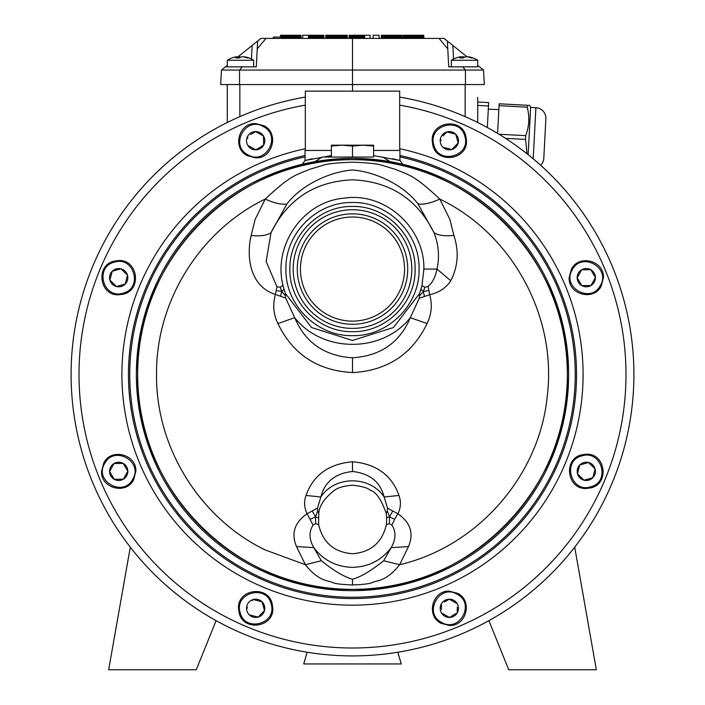 <?xml version="1.0" encoding="UTF-8"?>
<svg xmlns="http://www.w3.org/2000/svg" width="705" height="705" viewBox="0 0 705 705"><rect width="100%" height="100%" fill="white"/><g stroke="black" fill="none" stroke-linecap="round" stroke-linejoin="round"><path stroke-width="1.06" d="M264.04 125.772C279.347 133.227 272.65 158.837 255.659 157.85L247.27 155.655C231.971 148.2 238.66 122.591 255.659 123.578L264.04 125.772M264.789 140.709A9.13 9.13 0 0 0 263.511 136.047L263.617 145.186A9.13 9.13 0 0 0 264.789 140.709M255.659 149.848A9.13 9.13 0 0 0 255.765 149.848L247.807 145.371A9.13 9.13 0 0 0 255.659 149.848M251.147 147.248L255.659 149.786M247.719 138.436L247.693 136.241A9.13 9.13 0 0 0 247.807 145.371M250.751 134.435L255.545 131.579A9.13 9.13 0 0 0 247.693 136.241M263.582 142.084L263.511 136.047L255.545 131.579L263.511 136.047A9.13 9.13 0 0 0 255.545 131.579M255.765 149.848A9.13 9.13 0 0 0 263.617 145.186L255.765 149.848M257.66 148.72L263.617 145.186M103.758 462.965C111.223 447.666 136.823 454.364 135.836 471.354L133.642 479.744C126.186 495.042 100.586 488.345 101.564 471.354L103.758 462.965M113.62 478.29L114.236 479.321A9.13 9.13 0 0 0 123.366 479.206L118.704 479.259L123.366 479.206L127.834 471.24A9.13 9.13 0 0 0 114.043 463.502A9.13 9.13 0 0 0 109.575 471.469L110.183 472.491M123.366 479.206A9.13 9.13 0 0 0 127.834 471.24L123.366 479.206M109.575 471.469A9.13 9.13 0 0 0 114.236 479.321L109.575 471.469L114.043 463.502L123.172 463.388L127.834 471.24M118.704 479.259L114.236 479.321M120.978 463.414L114.043 463.502L109.636 471.354M124.988 466.446L123.172 463.388M488.309 109.178L498.849 109.592L497.598 133.404L499.149 103.802L529.596 105.397L527.322 105.283L527.217 107.169L499.052 105.688M529.596 105.397L530.636 107.433L528.16 154.677M527.067 153.805L525.533 139.414L525.727 135.642C529.226 126.354 529.728 116.863 527.217 107.169M530.636 107.433L535.897 107.706A10.549 10.549 0 0 1 545.882 118.793L543.811 158.281L545.882 118.793M540.656 165.261A10.549 10.549 0 0 0 543.811 158.281M487.349 127.526L488.477 105.988L477.717 105.424M488.477 105.988L488.653 102.595L477.717 102.022M525.533 139.414L505.538 138.365M498.973 134.241L525.727 135.642M392.703 158.748L399.946 160.484L373.588 155.594M392.703 162.124L387.38 161.189M324.106 157.039L371.614 157.039M383.397 160.573L385.45 160.881M387.644 161.233L389.257 161.507M389.715 161.586L387.098 161.145M352.5 159.674C467.3 156.713 570.301 259.713 567.34 374.514C570.301 489.314 467.3 592.306 352.5 589.354A214.84 214.84 0 0 1 137.66 374.514A214.84 214.84 0 0 1 352.5 159.674A214.84 214.84 0 0 1 567.34 374.514A214.84 214.84 0 0 1 352.5 589.354C237.7 592.306 134.699 489.314 137.66 374.514C134.699 259.713 237.7 156.713 352.5 159.674M352.5 584.947L352.5 579.263C344.084 576.875 333.703 570.697 321.348 560.739L305.371 564.705L265.23 549.953C199.762 518.272 155.779 447.402 156.554 374.549C155.77 301.696 199.656 230.826 265.23 199.074C290.636 175.254 295.58 175.157 309.398 169.438L323.005 165.287C327.843 163.701 337.677 162.679 352.5 162.212C367.323 162.679 377.149 163.701 381.987 165.287L395.593 169.438C409.429 175.157 414.346 175.237 439.77 199.074C512.094 233.822 557.144 316.333 547.265 395.963C539.572 475.849 477.637 546.525 399.629 564.705C385.714 582.312 376.1 580.224 372.161 582.656C369.208 583.819 362.652 584.577 352.5 584.947C342.348 584.577 335.791 583.819 332.839 582.656C328.918 580.233 319.277 582.304 305.371 564.705L296.523 546.587C290.962 533.491 294.478 522.555 307.063 513.76L313.09 525.084L315.664 523.745L318.589 524.449L318.801 513.293L317.717 510.852L317.497 508.164L307.063 513.76C304.155 507.591 303.811 501.493 306.04 495.448C313.276 475.126 328.759 463.899 352.5 461.749C376.241 463.899 391.724 475.126 398.959 495.448C401.189 501.493 400.845 507.591 397.937 513.76C410.521 522.564 414.038 533.509 408.477 546.587L391.196 547.644L383.652 560.739L399.629 564.705L408.477 546.587M352.5 331.676C319.039 332.548 289.024 302.498 289.896 269.072C289.032 235.62 319.039 205.604 352.5 206.459C385.961 205.604 415.968 235.62 415.104 269.072C415.976 302.498 385.961 332.548 352.5 331.676M352.5 158.352A216.153 216.153 0 0 1 568.653 374.514A216.153 216.153 0 0 1 352.5 590.667A216.153 216.153 0 0 1 136.347 374.514A216.153 216.153 0 0 1 352.5 158.352M305.054 156.88A222.745 222.745 0 0 0 352.5 597.258A222.745 222.745 0 0 0 399.946 156.88M402.74 164.274L399.946 160.484L399.946 150.447L373.588 150.447M305.054 155.532A224.067 224.067 0 0 0 352.5 598.58A224.067 224.067 0 0 0 399.946 155.532M399.682 150.447L399.682 91.139L305.318 91.139L305.318 150.447M418.012 203.877L433.945 232.571C417.149 199.004 390.006 181.423 352.5 179.819C314.959 181.423 287.799 199.039 271.02 232.65L286.988 203.877C303.582 182.472 333.588 171.209 352.5 170.02C371.42 171.209 401.409 182.463 418.012 203.877C423.264 204.882 430.517 203.278 439.77 199.074L449.931 219.502L453.879 235.435C459.122 251.236 458.083 266.349 450.777 280.757C445.939 288.054 438.907 292.698 429.68 294.708L428.12 286.38C432.544 282.635 435.505 276.871 436.994 269.072L450.777 280.757M305.318 148.737A230.658 230.658 0 0 0 352.5 605.163A230.658 230.658 0 0 0 399.682 148.737M352.5 655.914A281.401 281.401 0 0 0 632.905 398.184A281.401 281.401 0 0 0 399.682 97.096A281.401 281.401 0 0 1 574.707 547.168L596.333 669.75L508.737 669.75L488.9 620.647A281.401 281.401 0 0 1 216.1 620.647L196.263 669.75L108.667 669.75L130.293 547.168A281.401 281.401 0 0 1 305.318 97.096A281.401 281.401 0 0 0 72.095 398.184A281.401 281.401 0 0 0 352.5 655.914M352.5 209.755A59.308 59.308 0 0 1 411.808 269.072A59.308 59.308 0 0 1 352.5 328.38A59.308 59.308 0 0 1 293.192 269.072A59.308 59.308 0 0 1 352.5 209.755M352.5 213.844A55.228 55.228 0 0 0 297.272 269.072A55.228 55.228 0 0 0 352.5 324.291A55.228 55.228 0 0 0 407.728 269.072A55.228 55.228 0 0 0 352.5 213.844M352.5 217.008A52.064 52.064 0 0 0 300.436 269.072A52.064 52.064 0 0 0 352.5 321.127A52.064 52.064 0 0 0 404.564 269.072A52.064 52.064 0 0 0 352.5 217.008M334.681 159.092L317.902 161.145M319.524 160.881L339.845 158.722M331.412 155.594L305.054 160.484L312.297 158.748M326.926 157.039L324.697 157.039M331.412 150.447L305.054 150.447L305.054 160.484L302.278 164.274M352.5 579.263C360.916 576.875 371.297 570.697 383.652 560.739M427.089 323.595L410.319 317.655L419.255 298.294L429.68 294.708C432.447 304.472 431.583 314.095 427.089 323.595C412.319 354.025 387.776 370.345 353.478 372.548L352.5 372.557C317.682 370.671 292.822 354.359 277.911 323.595C273.408 314.351 272.579 304.63 275.426 294.434C250.011 286.512 246.107 257.034 251.13 235.523L255.087 219.493L265.23 199.074C274.483 203.278 281.736 204.882 286.988 203.877M321.348 560.739L313.804 547.644C323.56 560.378 336.461 566.952 352.5 567.34C368.539 566.952 381.44 560.378 391.196 547.644C395.963 539.272 396.201 531.755 391.91 525.084L389.336 523.745L386.411 524.449L386.719 517.726L389.521 516.959L394.712 519.206L391.91 525.084M428.12 286.38L424.886 287.34L421.951 285.56L423.881 269.072L436.994 269.072C439.7 256.867 438.686 244.697 433.945 232.571C437.981 235.373 444.626 236.325 453.879 235.435M277.911 323.595L294.681 317.655L285.71 298.109L275.426 294.434L276.906 286.662L266.146 261.449L271.02 232.65C266.992 235.444 260.365 236.404 251.13 235.523M296.523 546.587L313.804 547.644C309.037 539.272 308.799 531.755 313.09 525.084M398.959 495.448L384.154 496.999L387.503 508.164L397.937 513.76L394.712 519.206M352.5 357.787C324.503 355.981 305.23 342.604 294.681 317.655C322.652 353.24 382.348 353.24 410.319 317.655C399.77 342.595 380.497 355.972 352.5 357.787L352.5 372.557M352.5 461.749L352.5 471.495C369.79 473.399 380.339 481.903 384.154 496.999C370.072 475.461 334.928 475.461 320.845 496.999L306.04 495.448M352.5 471.495C335.28 473.346 324.723 481.841 320.845 496.999L317.497 508.164M423.881 269.072C424.842 228.191 385.335 191.848 344.287 198.158C302.886 201.392 272.738 245.807 283.005 285.375L280.185 287.349L276.906 286.662M389.336 523.745L389.521 516.959L387.283 510.852L386.199 513.293L386.719 517.726M389.521 516.959L392.553 511.31M276.272 290.583L281.753 291.421L280.555 296.126M283.005 285.375L284.036 289.279L281.753 291.421L285.384 295.783L285.71 298.109M419.255 298.294L419.598 293.439L393.469 327.525L352.5 340.453L311.531 327.525L285.402 293.439L285.384 295.783M428.79 290.583L423.264 291.482L424.481 296.356M424.886 287.34L423.264 291.482L419.607 295.871M387.283 510.852L387.503 508.164M310.288 519.206L315.479 516.959L312.447 511.31M315.664 523.745L315.479 516.959L317.717 510.852M281.753 291.421L280.185 287.349M285.402 293.439L284.036 289.279M421.951 285.56L419.598 293.439M315.479 516.959L318.281 517.726M423.264 291.482L420.964 289.279M440.96 623.255C425.653 615.791 432.35 590.191 449.341 591.178L457.73 593.372C473.029 600.827 466.34 626.428 449.341 625.441L440.96 623.255M449.341 617.439A9.13 9.13 0 0 0 449.455 617.439L441.489 612.971A9.13 9.13 0 0 0 449.341 617.439M443.524 614.108L449.341 617.377M441.445 609.42L441.383 603.841A9.13 9.13 0 0 0 441.489 612.971M444.432 602.026L449.235 599.179A9.13 9.13 0 0 0 441.383 603.841M457.237 607.199L457.307 612.777L449.455 617.439A9.13 9.13 0 0 0 457.192 603.647L449.235 599.179L457.192 603.647A9.13 9.13 0 0 0 449.235 599.179M451.923 615.976L457.307 612.777M367.569 157.039L373.588 157.039L373.588 145.177L373.588 146.05L363.049 145.177L373.588 145.177M346.481 157.039L358.431 157.039M331.412 145.177L341.951 145.177L331.412 146.05L331.412 145.177L331.412 157.039L337.343 157.039M352.5 146.05L363.049 145.177L341.951 145.177L352.5 146.05L352.5 157.039M397.832 652.231L401.268 663.951L303.732 663.951L307.168 652.231M239.162 612.945L238.519 608.309C237.435 589.08 267.997 584.868 272.156 603.674L272.791 608.309C273.875 627.547 243.322 631.759 239.162 612.945M255.659 617.439A9.13 9.13 0 0 0 258.127 617.104L249.279 614.848A9.13 9.13 0 0 0 255.659 617.439M247.402 608.168L246.812 606.053A9.13 9.13 0 0 0 249.279 614.848M252.117 600.616L253.183 599.523A9.13 9.13 0 0 0 246.812 606.053M263.908 608.45L262.04 601.779L264.507 610.565L258.127 617.104A9.13 9.13 0 0 0 262.04 601.779L253.183 599.523L262.04 601.779A9.13 9.13 0 0 0 253.183 599.523M259.66 615.527L264.507 610.565M465.838 136.074L466.481 140.709C467.565 159.947 437.003 164.159 432.844 145.353L432.209 140.709C431.125 121.48 461.678 117.268 465.838 136.074M449.341 149.848A9.13 9.13 0 0 0 451.817 149.504L442.96 147.248A9.13 9.13 0 0 0 449.341 149.848M441.092 140.577L440.493 138.462A9.13 9.13 0 0 0 442.96 147.248M442.978 135.915L446.873 131.923A9.13 9.13 0 0 0 440.493 138.462M457.598 140.85L455.721 134.179L458.188 142.965L451.817 149.504A9.13 9.13 0 0 0 455.721 134.179L446.873 131.923L455.721 134.179A9.13 9.13 0 0 0 446.873 131.923M452.883 148.411L458.188 142.965M601.242 286.054C593.777 301.352 568.177 294.664 569.164 277.673L571.358 269.284C578.814 253.985 604.414 260.674 603.436 277.673L601.242 286.054M578.285 279.665L581.828 285.631A9.13 9.13 0 0 0 590.957 285.525L581.828 285.631L590.957 285.525A9.13 9.13 0 0 0 595.434 277.673A9.13 9.13 0 0 0 595.425 277.558L590.957 285.525M592.835 282.185L595.364 277.673M582.832 269.804L590.764 269.707L595.425 277.558A9.13 9.13 0 0 0 581.634 269.821L577.166 277.779A9.13 9.13 0 0 0 581.828 285.631L577.166 277.779L581.634 269.821A9.13 9.13 0 0 0 577.166 277.779M594.306 275.664L590.764 269.707L589.574 269.724M227.283 97.405L227.283 122.503L227.283 97.405M477.717 122.503L477.717 97.405M477.717 66.86L448.715 66.86L477.717 66.86L477.717 60.269L477.717 65.38L483.542 70.042L221.458 70.051L220.7 84.547L352.5 84.547L352.5 38.414L265.979 38.414L257.228 48.901L256.285 66.86L227.283 66.86L227.283 60.269L253.65 60.269A24.64 24.64 0 0 0 246.697 57.246A24.631 22.102 101.4 0 1 248.944 57.977A24.252 7.438 -58.3 0 0 248.301 57.916A24.252 7.438 -58.3 0 0 247.587 57.977A24.631 23.617 -107.9 0 0 242.996 56.832L241.463 56.832A24.631 10.654 95.5 0 0 239.312 57.977A24.252 19.643 31.5 0 0 235.717 57.977A24.631 6.653 -95.2 0 1 236.906 56.832L236.219 56.832A24.631 22.102 -101.4 0 0 234.236 57.246A24.64 24.64 0 0 0 227.283 60.269M253.65 66.86L253.65 60.269M301 38.414L301.035 35.25L301.035 38.414L273.337 38.414L273.337 37.092L281.242 37.092L273.337 37.092M477.717 60.269A24.64 24.64 0 0 0 470.764 57.246A24.631 22.102 101.4 0 0 468.781 56.832L468.79 56.832A24.631 22.102 101.4 0 1 470.764 57.246A24.64 24.64 0 0 1 477.717 60.269L451.35 60.269L451.35 66.86M237.074 57.916L236.977 56.99A24.631 23.617 107.9 0 1 237.938 56.832L257.642 41.066L252.143 45.472L251.429 59.017M240.467 57.246A24.631 10.654 -95.5 0 0 239.48 56.832L237.938 56.832L237.99 57.916M246.697 57.246A24.631 22.102 101.4 0 0 244.723 56.832L243.956 56.99M453.571 59.017L452.866 45.472L447.367 41.066L467.045 56.832A24.631 23.617 -107.9 0 1 471.654 57.977A24.252 7.438 -58.3 0 1 472.368 57.916A24.252 7.438 -58.3 0 1 473.011 57.977A24.631 22.102 101.4 0 0 470.764 57.246A24.631 22.102 101.4 0 1 471.125 57.343M461.044 56.99A24.631 23.617 107.9 0 1 462.004 56.832L463.537 56.832A24.631 10.654 -95.5 0 1 464.533 57.246M461.088 57.916L460.973 56.832L460.277 56.832L460.973 56.832A24.631 6.653 -95.2 0 0 459.783 57.977A24.252 19.643 31.5 0 1 463.379 57.977A24.631 10.654 95.5 0 1 465.52 56.832L467.062 56.832A24.631 23.617 -107.9 0 1 468.023 56.99L468.049 56.797M281.277 38.414L281.277 35.25L280.528 35.25L280.528 37.092M423.793 38.414L423.793 35.25L423.775 38.414L278.695 38.414L281.33 38.414L281.277 35.25M281.498 38.414L281.357 35.25M281.683 38.414L281.498 35.25M281.921 38.414L281.683 35.25M282.194 38.414L281.921 35.25M282.511 38.414L282.194 35.25M282.864 38.414L282.511 35.25M283.251 38.414L282.864 35.25M283.666 38.414L283.251 35.25M284.106 38.414L283.666 35.25M284.573 38.414L284.573 35.25L284.106 35.25M285.058 38.414L285.058 35.25L284.573 35.25M285.56 38.414L285.56 35.25L285.058 35.25M286.071 38.414L286.071 35.25L285.56 35.25M286.6 38.414L286.6 35.25L286.071 35.25M287.129 38.414L287.129 35.25L286.6 35.25M287.666 38.414L287.666 35.25L287.12 35.25M288.204 38.414L288.204 35.25L287.666 35.25M288.733 38.414L288.733 35.25L287.27 35.25L288.195 35.25M289.262 38.414L289.262 35.25L288.733 35.25M289.781 38.414L289.781 35.25L289.262 35.25M290.293 38.414L290.293 35.25L289.781 35.25M291.006 38.414L291.006 35.25L290.293 35.25M291.694 38.414L291.694 35.25L288.512 35.25L291.694 35.25M292.363 38.414L292.363 35.25M293.024 38.414L293.024 35.25L293.677 35.25L293.024 35.25M293.659 38.414L293.659 35.25L295.263 35.25M294.276 38.414L294.276 35.25L293.659 35.25M294.866 38.414L294.866 35.25L294.276 35.25M295.439 38.414L295.439 35.25L294.866 35.25M295.977 38.414L295.977 35.25L295.439 35.25M296.497 38.414L296.497 35.25L295.977 35.25M296.981 38.414L296.981 35.25L296.497 35.25M297.439 38.414L297.439 35.25L296.981 35.25M297.863 38.414L297.439 35.25M298.25 38.414L297.863 35.25M298.603 38.414L298.25 35.25M298.92 38.414L298.603 35.25M299.202 38.414L298.92 35.25M299.449 38.414L299.449 35.25L290.998 35.25M299.643 38.414L299.449 35.25M299.801 38.414L299.643 35.25M299.916 38.414L299.801 35.25M299.986 38.414L299.916 35.25M300.145 38.414L300.145 35.25L299.184 35.25M300.392 38.414L300.145 35.25M300.612 38.414L300.392 35.25M300.779 38.414L300.612 35.25M300.912 38.414L300.779 35.25M280.643 37.092L280.643 35.25M280.749 37.092L280.749 35.25M280.846 37.092L277.294 37.092L280.846 37.092L280.854 35.25M280.942 37.092L280.942 35.25M281.022 37.092L281.022 35.25M281.092 37.092L281.092 35.25M281.154 37.092L281.154 35.25M281.207 37.092L281.207 35.25M281.242 37.092L281.242 38.414M323.895 38.414L323.895 35.25L323.912 38.414L308.825 38.414L308.464 35.25L310.13 35.25L308.825 35.25M309.222 38.414L309.222 35.25M309.654 38.414L309.654 35.25M310.121 38.414L310.121 35.25L317.602 35.25L310.121 35.25M310.623 38.414L310.623 35.25M311.152 38.414L311.152 35.25M311.698 38.414L311.698 35.25M312.271 38.414L312.271 35.25M312.853 38.414L312.853 35.25M313.452 38.414L313.452 35.25M314.06 38.414L314.06 35.25M314.677 38.414L314.677 35.25M315.461 38.414L315.461 35.25M316.21 38.414L316.21 35.25M316.924 38.414L316.924 35.25M317.602 38.414L317.981 35.25M318.246 38.414L318.246 35.25L317.602 35.25M318.854 38.414L318.854 35.25L318.246 35.25M319.427 38.414L319.427 35.25L318.854 35.25M319.973 38.414L319.973 35.25L319.427 35.25M320.475 38.414L320.475 35.25L319.973 35.25M320.951 38.414L320.951 35.25L320.475 35.25M321.383 38.414L320.951 35.25M321.788 38.414L321.383 35.25M322.159 38.414L321.788 35.25M322.485 38.414L322.159 35.25M322.784 38.414L322.485 35.25M323.049 38.414L322.784 35.25M323.278 38.414L323.049 35.25M323.472 38.414L323.278 35.25M323.63 38.414L323.472 35.25M323.754 38.414L323.63 35.25M323.842 38.414L323.754 35.25M326.089 35.25L341.387 35.25M325.807 38.414L325.816 35.25M347.23 38.414L347.23 35.25L347.204 38.414L325.86 38.414M325.939 38.414L325.86 35.25M326.054 38.414L325.939 35.25M326.204 38.414L326.054 35.25M326.389 38.414L326.204 35.25M326.609 38.414L326.389 35.25M326.864 38.414L326.609 35.25M327.155 38.414L326.864 35.25M327.481 38.414L327.155 35.25M327.843 38.414L327.481 35.25M328.23 38.414L327.843 35.25M328.662 38.414L328.23 35.25M329.12 38.414L329.12 35.25L328.662 35.25M329.614 38.414L329.614 35.25L329.12 35.25M330.143 38.414L330.143 35.25L329.614 35.25M330.707 38.414L330.707 35.25L330.143 35.25M331.297 38.414L331.297 35.25L330.707 35.25M331.923 38.414L331.923 35.25L331.297 35.25M332.584 38.414L332.584 35.25L331.923 35.25M333.271 38.414L333.271 35.25L332.584 35.25M333.994 38.414L333.994 35.25L333.271 35.25M334.752 38.414L334.752 35.25L333.994 35.25M335.536 38.414L335.536 35.25L334.752 35.25M336.373 38.414L336.373 35.25L335.536 35.25M337.201 38.414L337.201 35.25L336.373 35.25M338.003 38.414L338.003 35.25L337.201 35.25M338.788 38.414L338.788 35.25L338.003 35.25M339.537 38.414L339.537 35.25L338.788 35.25M340.259 38.414L340.259 35.25L339.537 35.25M340.956 38.414L340.956 35.25L340.259 35.25M341.625 38.414L341.625 35.25L340.956 35.25M342.26 38.414L342.26 35.25L341.625 35.25M342.859 38.414L342.859 35.25L342.26 35.25M343.423 38.414L343.423 35.25L342.859 35.25M343.961 38.414L343.961 35.25L343.423 35.25M344.454 38.414L344.454 35.25L343.961 35.25M344.912 38.414L344.912 35.25L344.454 35.25M345.335 38.414L344.912 35.25M345.723 38.414L345.335 35.25M346.067 38.414L345.723 35.25M346.367 38.414L346.067 35.25M346.622 38.414L346.367 35.25M346.834 38.414L346.622 35.25M347.001 38.414L346.834 35.25M347.124 38.414L347.001 35.25M349.081 38.414L349.09 35.25L349.081 38.414M364.67 38.414L364.67 35.25L370.055 35.25L370.055 38.414L349.09 38.414M349.142 38.414L349.09 35.25M349.213 38.414L349.142 35.25M349.327 38.414L349.213 35.25M349.46 38.414L349.327 35.25M349.636 38.414L349.46 35.25M349.839 38.414L349.636 35.25M350.068 38.414L349.839 35.25M350.341 38.414L350.068 35.25M350.641 38.414L350.341 35.25M350.975 38.414L350.641 35.25M351.337 38.414L350.975 35.25M351.742 38.414L351.337 35.25M352.174 38.414L351.742 35.25M352.641 38.414L352.641 35.25L352.174 35.25M353.143 38.414L353.143 35.25L352.641 35.25M353.681 38.414L353.681 35.25L353.143 35.25M354.254 38.414L354.254 35.25L353.681 35.25M354.862 38.414L354.862 35.25L354.254 35.25M355.505 38.414L355.505 35.25L354.862 35.25M356.192 38.414L356.192 35.25L355.505 35.25L357.655 35.25L356.192 35.25M356.906 38.414L356.906 35.25M357.655 38.414L357.655 35.25L358.466 35.25L357.655 35.25M358.448 38.414L358.448 35.25L360.889 35.25L358.448 35.25M359.083 38.414L359.083 35.25M359.691 38.414L359.691 35.25M360.29 38.414L360.29 35.25M360.863 38.414L360.863 35.25L363.401 35.25L360.863 35.25M361.427 38.414L361.427 35.25M361.956 38.414L361.956 35.25M362.467 38.414L362.467 35.25M362.952 38.414L362.952 35.25M363.401 38.414L363.401 35.25L364.229 35.25L363.401 35.25M363.833 38.414L363.833 35.25M364.221 38.414L364.221 35.25M364.591 38.414L364.67 35.25M401.85 38.414L401.85 35.25L401.885 38.414L382.119 38.414L382.119 35.25L381.379 35.25L381.379 38.414L381.493 35.25M382.207 38.414L382.207 35.25L382.092 38.414L381.493 38.414M382.348 38.414L382.207 35.25M382.533 38.414L382.348 35.25M382.762 38.414L382.533 35.25M383.044 38.414L382.762 35.25M383.361 38.414L383.044 35.25M383.714 38.414L383.361 35.25M384.093 38.414L383.714 35.25M384.507 38.414L384.093 35.25M384.956 38.414L384.956 35.25L384.507 35.25M385.415 38.414L385.415 35.25L384.956 35.25M385.899 38.414L385.899 35.25L385.415 35.25M386.402 38.414L386.402 35.25L385.899 35.25M386.922 38.414L386.922 35.25L386.402 35.25M387.442 38.414L387.442 35.25L386.922 35.25M387.979 38.414L387.979 35.25L387.442 35.25M388.517 38.414L388.517 35.25L387.988 35.25M389.054 38.414L389.054 35.25L388.111 35.25L389.371 35.25L388.508 35.25M389.583 38.414L389.583 35.25L389.054 35.25M390.112 38.414L390.112 35.25L389.583 35.25M390.632 38.414L390.632 35.25L390.112 35.25M391.143 38.414L391.143 35.25L390.632 35.25M391.848 38.414L391.848 35.25L391.143 35.25M392.544 38.414L392.544 35.25L389.363 35.25L392.544 35.25M393.214 38.414L393.214 35.25M393.875 38.414L393.892 35.25L391.839 35.25M394.509 38.414L394.509 35.25L393.875 35.25L394.509 35.25M395.126 38.414L395.1 35.25L396.113 35.25M395.716 38.414L395.716 35.25L395.126 35.25M396.281 38.414L396.281 35.25L395.716 35.25M396.827 38.414L396.827 35.25L396.281 35.25M397.347 38.414L397.347 35.25L396.827 35.25M397.832 38.414L397.832 35.25L397.347 35.25M398.281 38.414L398.281 35.25L397.832 35.25M398.713 38.414L398.281 35.25M399.101 38.414L398.713 35.25M399.453 38.414L399.101 35.25M399.77 38.414L399.453 35.25M400.052 38.414L399.77 35.25M400.299 38.414L400.299 35.25L393.892 35.25M400.493 38.414L400.299 35.25M400.651 38.414L400.493 35.25M400.766 38.414L400.651 35.25M400.837 38.414L400.766 35.25M400.986 38.414L400.986 35.25L400.026 35.25M401.242 38.414L400.986 35.25M401.453 38.414L401.242 35.25M401.63 38.414L401.453 35.25M401.762 38.414L401.63 35.25M381.599 38.414L381.599 35.25M381.696 38.414L381.696 35.25M381.793 38.414L381.793 35.25M381.872 38.414L381.872 35.25M381.943 38.414L381.943 35.25M382.004 38.414L382.004 35.25M382.048 38.414L382.048 35.25M382.092 38.414L382.092 35.25M423.731 38.414L423.731 35.25L423.652 38.414L426.313 38.414L403.031 38.414L403.031 35.25L417.862 35.25M403.216 38.414L403.216 35.25L403.154 38.414M403.339 38.414L403.216 35.25M403.516 38.414L403.339 35.25M403.745 38.414L403.516 35.25M404.027 38.414L403.745 35.25M404.353 38.414L404.027 35.25M404.732 38.414L404.353 35.25M405.155 38.414L404.732 35.25M405.613 38.414L405.613 35.25L405.155 35.25M406.124 38.414L406.124 35.25L405.613 35.25M406.662 38.414L406.662 35.25L406.124 35.25M407.243 38.414L407.243 35.25L406.662 35.25M407.851 38.414L407.851 35.25L407.243 35.25M408.495 38.414L408.495 35.25L407.851 35.25M409.173 38.414L409.173 35.25L408.495 35.25M409.869 38.414L409.869 35.25L409.173 35.25M410.601 38.414L410.601 35.25L409.869 35.25M411.35 38.414L411.35 35.25L410.601 35.25M412.117 38.414L412.117 35.25L411.35 35.25M412.945 38.414L412.945 35.25L412.117 35.25M413.853 38.414L413.853 35.25L412.945 35.25M414.716 38.414L414.716 35.25L413.853 35.25M415.536 38.414L415.536 35.25L414.716 35.25M416.32 38.414L416.32 35.25L415.536 35.25M417.052 38.414L417.052 35.25L416.32 35.25M417.748 38.414L417.748 35.25L417.052 35.25M418.4 38.414L418.4 35.25L417.748 35.25M419.008 38.414L419.008 35.25L418.4 35.25M419.581 38.414L419.581 35.25L419.008 35.25M420.11 38.414L420.11 35.25L419.581 35.25M420.603 38.414L420.603 35.25L420.11 35.25M421.061 38.414L421.061 35.25L420.603 35.25M421.484 38.414L421.061 35.25M421.863 38.414L421.484 35.25M422.207 38.414L421.863 35.25M422.515 38.414L422.207 35.25M422.788 38.414L422.515 35.25M423.026 38.414L422.788 35.25M423.238 38.414L423.026 35.25M423.405 38.414L423.238 35.25M423.546 38.414L423.405 35.25M308.438 35.25L302.709 35.25L302.709 38.414L308.473 38.414L308.473 35.25M331.835 35.25L341.343 35.25M354.95 35.25L355.505 35.25M484.309 84.547L483.542 70.042L484.309 84.547L483.542 70.051L479.567 66.86L483.542 70.051L484.309 84.547L352.5 84.547L352.5 91.139M227.283 84.547L227.283 122.503M256.285 66.86L257.642 41.066L256.285 66.86L225.441 66.86L221.458 70.051L220.7 84.547L221.458 70.042L227.283 65.38M242.238 66.86L239.577 70.051L239.541 84.547M227.283 66.86L225.441 66.86L221.458 70.042M260.947 38.414L257.642 41.066L260.947 38.414L265.979 38.414L260.947 38.414L257.642 41.066L257.228 48.901M447.781 48.901L447.367 41.066L444.053 38.414L439.03 38.414L444.053 38.414L447.367 41.066L448.715 66.86L447.781 48.901L439.03 38.414L352.5 38.414M462.762 66.86L465.423 70.051L465.459 84.547M379.114 38.414L373.156 38.414L373.156 35.25L379.114 35.25L379.114 38.414M460.277 56.832A24.631 22.102 -101.4 0 0 458.303 57.246A24.64 24.64 0 0 0 451.35 60.269M114.069 261.176L118.704 260.533C137.933 259.449 142.146 290.011 123.34 294.161L118.704 294.805C99.467 295.888 95.254 265.336 114.069 261.176M118.563 285.922L125.234 284.044L127.49 275.197A9.13 9.13 0 0 0 112.165 271.293A9.13 9.13 0 0 0 116.448 286.521A9.13 9.13 0 0 0 127.49 275.197L125.234 284.044L116.448 286.521L109.909 280.141L112.165 271.293L120.96 268.817L127.49 275.197M111.487 281.674L116.448 286.521M114.933 270.517L112.165 271.293L109.909 280.141M123.498 271.302L120.96 268.817M590.931 487.851L586.296 488.486C567.067 489.578 562.854 459.017 581.66 454.857L586.296 454.223C605.533 453.13 609.746 483.692 590.931 487.851M586.296 480.484A9.13 9.13 0 0 0 592.835 477.734L586.296 479.567L592.835 477.734L595.09 468.887A9.13 9.13 0 0 0 579.766 464.974A9.13 9.13 0 0 0 586.296 480.484M579.078 475.355L584.04 480.202L577.51 473.822L579.766 464.974L588.552 462.506L595.09 468.887L592.835 477.734A9.13 9.13 0 0 0 595.09 468.887M586.445 463.097L579.766 464.974L577.51 473.822M586.296 479.567L584.04 480.202M593.522 467.353L588.552 462.506M247.79 154.739C265.441 165.657 282.044 136.065 263.529 126.688C245.878 115.77 229.275 145.362 247.79 154.739M132.725 479.224C143.644 461.572 114.051 444.97 104.675 463.485C93.756 481.136 123.349 497.739 132.725 479.224M533.218 158.819L535.897 107.706M352.5 202.511C316.924 201.604 285.023 233.505 285.939 269.072C285.014 304.604 316.924 336.558 352.5 335.633C388.076 336.558 419.986 304.604 419.061 269.072C419.977 233.505 388.076 201.604 352.5 202.511M305.318 105.124A273.487 273.487 0 0 0 80.035 398.193A273.487 273.487 0 0 0 352.5 648.001A273.487 273.487 0 0 0 624.965 398.193A273.487 273.487 0 0 0 399.682 105.124M318.589 524.449C322.749 542.489 334.055 552.253 352.5 553.76C370.945 552.253 382.251 542.48 386.411 524.449M318.801 513.293C319.242 506.014 324.256 498.505 333.817 490.768C337.536 487.763 343.767 485.921 352.5 485.225C361.753 486.203 367.693 487.869 370.328 490.231C376.021 491.861 381.317 499.554 386.199 513.293M457.21 594.289C439.559 583.361 422.956 612.962 441.471 622.33C459.122 633.257 475.725 603.656 457.21 594.289M271.134 603.956C266.384 583.758 233.707 592.94 240.176 612.663C244.935 632.861 277.603 623.678 271.134 603.956M433.866 145.063C438.616 165.27 471.292 156.087 464.824 136.365C460.065 116.158 427.397 125.34 433.866 145.063M572.275 269.804C561.356 287.446 590.949 304.058 600.325 285.543C611.244 267.891 581.651 251.28 572.275 269.804M462.057 57.916L462.004 56.832M239.85 116.642L239.85 84.547M465.15 116.642L465.15 84.547M447.367 41.066L444.053 38.414M239.48 56.832L239.524 57.828M237.021 57.916L236.906 56.832M463.537 56.832L463.59 57.828M123.049 293.148C143.256 288.389 134.073 255.721 114.351 262.189C94.144 266.948 103.335 299.616 123.049 293.148M581.951 455.871C561.744 460.629 570.927 493.297 590.649 486.838C610.856 482.079 601.665 449.411 581.951 455.871M389.997 161.63L382.815 157.039M315.003 161.63L322.185 157.039M461.132 57.916L461.017 56.797"/></g></svg>
